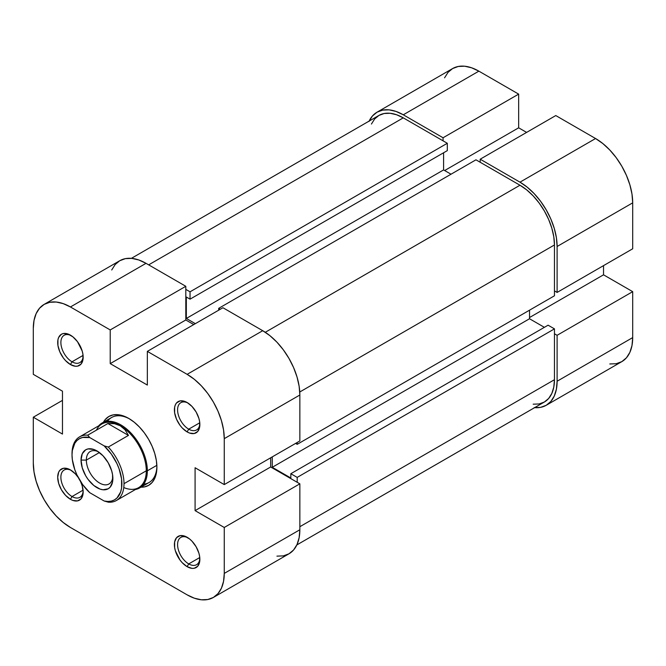 <?xml version="1.0" encoding="UTF-8"?>
<svg xmlns="http://www.w3.org/2000/svg" width="666" height="666" viewBox="0 0 666 666"><rect width="100%" height="100%" fill="white"/><g stroke="black" fill="none" stroke-linecap="round" stroke-linejoin="round"><path stroke-width="1" d="M368.981 121.462L372.411 116.026L377.031 112.196L382.659 110.115L389.077 109.857L396.037 111.438L403.28 114.793L443.065 137.762L518.656 94.122L478.871 71.154L403.28 114.793L443.065 137.762L443.065 140.826L443.065 137.762L518.656 94.122L478.871 71.154L471.628 67.799L464.66 66.217L458.241 66.475L452.614 68.556L448.002 72.386L444.563 77.822M557.109 246.487L632.7 202.847L632.7 248.784L557.109 292.424L557.109 246.487L557.109 292.424L554.462 290.892L557.109 292.424L632.7 248.784L632.7 202.847L631.984 194.064L629.87 184.807L626.44 175.408L621.828 166.25L616.2 157.667L609.781 150L602.813 143.54L595.571 138.528L555.785 115.559L480.194 159.199L519.98 182.168L527.222 187.179L534.19 193.639L540.609 201.307L546.237 209.89L550.857 219.047L554.287 228.446L556.401 237.704L557.109 246.487L632.7 202.847A52.514 30.32 -120 0 0 595.571 138.528L555.785 115.559L480.194 159.199L519.98 182.168L595.571 138.528L519.98 182.168A52.514 30.32 60 0 1 557.109 246.487M609.781 363.969L616.2 363.719L621.828 361.63L626.44 357.8L629.87 352.372L631.984 345.546L632.7 337.595L632.7 291.658L603.529 274.817L603.529 265.626L603.529 274.817L529.528 317.532L603.529 274.817L632.7 291.658L632.7 337.595L557.109 381.235L556.401 389.185L554.287 396.012L550.857 401.44L546.237 405.278L540.609 407.359L534.19 407.617M526.615 132.409L518.656 127.814L518.656 94.122L518.656 127.814L444.655 170.538L518.656 127.814L526.615 132.409M480.194 162.263L480.194 159.199L480.194 162.263M554.462 333.766L557.109 335.298L557.109 381.235L557.109 335.298L632.7 291.658L557.109 335.298L554.462 333.766M478.871 71.154A52.514 30.32 -120 0 0 452.614 68.556L377.031 112.196A52.514 30.32 60 0 1 403.28 114.793L478.871 71.154M369.155 121.07A52.514 30.32 60 0 1 377.031 112.196M546.237 405.278L621.828 361.63A52.514 30.32 -120 0 0 632.7 337.595L557.109 381.235A52.514 30.32 60 0 1 546.237 405.278A52.514 30.32 60 0 1 534.615 407.65M475.957 159.815L218.689 308.341L220.28 309.265L218.689 308.341L218.689 310.181L218.689 308.341L475.957 159.815L519.98 185.231L475.957 159.815M265.284 332.284L519.98 185.231L265.284 332.284M554.462 328.862L297.194 477.397L297.194 482.292L297.194 477.397L290.834 473.717L297.194 477.397L554.462 328.862L554.462 379.703L554.462 328.862L548.093 325.191L554.462 328.862M299.85 526.706L554.462 379.703L299.85 526.706M403.28 117.857A48.76 28.155 -120 0 0 378.904 115.443L384.132 113.511L390.093 113.27L396.553 114.743L403.28 117.857L148.668 264.86L403.28 117.857L447.311 143.282L403.28 117.857M190.043 291.808L447.311 143.282L447.311 150.624L190.043 299.159L186.33 297.011L186.33 318.456L195.346 323.659L186.33 318.456L443.598 169.922L451.024 174.209L443.598 169.922L186.33 318.456L186.33 297.011L190.043 299.159L447.311 150.624L447.311 143.282L190.043 291.808L190.043 299.159L190.043 291.808L185.806 289.36L190.043 291.808M554.462 244.955A48.76 28.155 -120 0 0 519.98 185.231L526.706 189.885L533.175 195.879L539.135 203.005L544.363 210.972L548.651 219.48L551.839 228.205L553.796 236.805L554.462 244.955L299.758 391.999L554.462 244.955L554.462 295.787L554.462 244.955M297.194 444.322L554.462 295.787L297.194 444.322L295.604 443.406L297.194 444.322L297.194 442.482L297.194 444.322M296.845 544.93L544.363 402.023A48.76 28.155 -120 0 0 554.462 379.703L553.796 387.088L551.839 393.423L548.651 398.468L544.363 402.023L539.135 403.962L533.175 404.195M529.528 310.181L529.528 318.756L544.38 327.331L529.528 318.756L272.261 467.291L290.834 478.005L290.834 473.717L548.093 325.191L290.834 473.717L290.834 478.005L272.261 467.291L529.528 318.756L529.528 310.181M371.428 124.043L374.617 119.006L378.904 115.443L131.385 258.35M443.598 152.772L443.598 169.922L443.598 152.772M272.261 456.876L272.261 467.291L272.261 456.876M188.719 563.911A15.751 9.099 -120 0 0 199.833 558.349A15.751 9.099 60 0 1 196.595 564.693A15.751 9.099 60 0 1 188.719 563.911L199.767 557.534L188.719 563.911A15.751 9.099 60 0 1 178.43 550.033A15.751 9.099 60 0 1 180.844 537.404A15.751 9.099 60 0 1 187.954 537.77A15.751 9.099 -120 0 0 177.589 545.063A15.751 9.099 -120 0 0 188.719 563.911L187.129 566.666L188.719 563.911M187.129 537.271L187.129 537.271A18.007 10.398 60 0 1 199.858 559.315A18.007 10.398 60 0 1 187.129 566.666L191.999 568.364L194.197 568.273L197.71 566.25L199.617 562.046L199.617 556.31L198.893 553.13L196.129 546.769L191.999 541.2L189.61 538.985L184.649 536.113L180.053 535.664L176.54 537.687L174.642 541.891L174.642 547.627L175.366 550.807L180.053 560.106L182.259 562.737L187.129 566.666A18.007 10.398 60 0 1 174.4 544.622A18.007 10.398 60 0 1 187.129 537.271L187.129 537.271M72.02 496.536A15.751 9.099 -120 0 0 83.133 490.975A15.751 9.099 60 0 1 79.895 497.319A15.751 9.099 60 0 1 72.02 496.536L83.075 490.159L72.02 496.536A15.751 9.099 60 0 1 61.73 482.659A15.751 9.099 60 0 1 64.144 470.03A15.751 9.099 60 0 1 71.254 470.396A15.751 9.099 -120 0 0 60.889 477.688A15.751 9.099 -120 0 0 72.02 496.536L70.429 499.292L72.02 496.536M70.429 469.896L70.429 469.896A18.007 10.398 60 0 1 78.23 477.472L75.3 473.826L70.429 469.896L67.949 468.739L63.362 468.29L59.848 470.313L58.666 472.177L57.701 477.247L58.666 483.433L61.43 489.793L65.559 495.362L70.429 499.292L72.919 500.449L77.506 500.899L81.019 498.876L82.917 494.672L83.158 491.941A18.007 10.398 60 0 1 70.429 499.292A18.007 10.398 60 0 1 57.701 477.247A18.007 10.398 60 0 1 70.429 469.896L70.429 469.896M80.494 481.401A18.007 10.398 60 0 1 83.158 491.941L82.193 485.755L80.494 481.401M72.02 361.788A15.751 9.099 -120 0 0 83.133 356.227A15.751 9.099 60 0 1 79.895 362.57A15.751 9.099 60 0 1 72.02 361.788L83.075 355.403L72.02 361.788A15.751 9.099 60 0 1 61.73 347.902A15.751 9.099 60 0 1 64.144 335.281A15.751 9.099 60 0 1 71.254 335.647A15.751 9.099 -120 0 0 60.889 342.94A15.751 9.099 -120 0 0 72.02 361.788L70.429 364.543L72.02 361.788M70.429 335.14L70.429 335.14A18.007 10.398 60 0 1 83.158 357.192A18.007 10.398 60 0 1 70.429 364.543L75.3 366.233L77.506 366.15L81.019 364.119L82.917 359.923L82.917 354.187L82.193 351.007L77.506 341.7L72.919 336.863L67.949 333.991L63.362 333.533L61.43 334.249L58.666 337.429L57.942 339.768L57.942 345.504L59.848 351.898L63.362 357.983L65.559 360.614L70.429 364.543A18.007 10.398 60 0 1 57.701 342.49A18.007 10.398 60 0 1 70.429 335.14L70.429 335.14M188.719 429.162A15.751 9.099 -120 0 0 199.833 423.601A15.751 9.099 60 0 1 196.595 429.945A15.751 9.099 60 0 1 188.719 429.162L199.767 422.785L188.719 429.162A15.751 9.099 60 0 1 178.43 415.276A15.751 9.099 60 0 1 180.844 402.655A15.751 9.099 60 0 1 187.954 403.022A15.751 9.099 -120 0 0 177.589 410.314A15.751 9.099 -120 0 0 188.719 429.162L187.129 431.918L188.719 429.162M187.129 402.514L187.129 402.514A18.007 10.398 60 0 1 199.858 424.567A18.007 10.398 60 0 1 187.129 431.918L189.61 433.067L194.197 433.524L197.71 431.493L199.617 427.297L199.617 421.561L198.893 418.381L196.129 412.021L191.999 406.451L187.129 402.514L184.649 401.365L180.053 400.907L176.54 402.938L175.366 404.803L174.642 407.142L174.642 412.878L176.54 419.272L180.053 425.358L182.259 427.988L187.129 431.918A18.007 10.398 60 0 1 174.4 409.865A18.007 10.398 60 0 1 187.129 402.514L187.129 402.514M143.731 484.157A37.504 21.653 -120 0 0 156.885 466.2A37.504 21.653 60 0 1 149.126 482.467L139.577 487.978A37.504 21.653 60 0 1 135.473 489.485A37.504 21.653 -120 0 0 147.344 470.812L156.851 465.326L147.344 470.812A37.504 21.653 -120 0 0 128.471 430.594A37.504 21.653 -120 0 0 98.71 425.824A37.504 21.653 60 0 1 102.073 423.018A37.504 21.653 60 0 1 130.969 433.067A37.504 21.653 60 0 1 147.344 470.812L146.287 470.812L147.344 470.812A37.504 21.653 60 0 1 139.577 487.978M128.779 418.439L128.779 418.439A39.76 22.952 60 0 1 156.893 467.141A39.76 22.952 60 0 1 140.942 487.196L144.397 486.913L148.66 485.339L152.156 482.434L154.753 478.321L156.352 473.16L156.893 467.141L156.352 460.489L154.753 453.479L152.156 446.37L148.66 439.427L144.397 432.933L139.535 427.122L134.266 422.236L128.779 418.439L123.293 415.9L118.024 414.702L113.162 414.893L108.899 416.475L105.403 419.372L103.43 422.227A39.76 22.952 60 0 1 128.779 418.439L128.779 418.439M222.935 307.734L147.344 351.373L187.129 374.342L262.72 330.702L222.935 307.734L147.344 351.373L187.129 374.342L194.372 379.345L201.34 385.805L207.759 393.481L213.386 402.056L217.998 411.222L221.437 420.612L223.543 429.878L224.259 438.653L224.259 484.59L195.088 467.748L195.088 510.622L224.259 527.472L224.259 573.409L299.85 529.761L299.85 483.824L224.259 527.472L224.259 573.409L223.543 581.36L221.437 588.178L217.998 593.614L213.386 597.444L207.759 599.525L201.34 599.783L194.372 598.201L187.129 594.846L70.429 527.472L187.129 594.846A52.514 30.32 60 0 0 213.386 597.444L288.969 553.804L293.589 549.974L297.019 544.538L299.134 537.72L299.85 529.761L299.85 483.824L270.671 466.983L270.671 457.792L270.671 466.983L299.85 483.824L224.259 527.472L195.088 510.622L270.671 466.983L195.088 510.622L195.088 467.748L224.259 484.59L299.85 440.95L299.85 395.013L299.134 386.238L297.019 376.973L293.589 367.582L288.969 358.416L283.341 349.841L276.923 342.166L269.963 335.706L262.72 330.702L222.935 307.734M44.172 304.37L119.763 260.722A52.514 30.32 -120 0 1 146.02 263.328L70.429 306.968L110.215 329.936L185.806 286.297L146.02 263.328L70.429 306.968A52.514 30.32 60 0 0 44.172 304.37A52.514 30.32 60 0 0 33.3 328.405L33.3 374.342L33.3 328.405L34.016 320.454L36.13 313.628L39.56 308.2L44.172 304.37L49.8 302.281L56.219 302.031L63.187 303.613L70.429 306.968L110.215 329.936L110.215 363.628L147.344 385.065L147.344 351.373L147.344 385.065L110.215 363.628L185.806 319.98L185.806 286.297L146.02 263.328L138.778 259.965L131.81 258.383L125.391 258.641L119.763 260.722L115.143 264.56L111.713 269.988M102.073 423.018L111.613 417.507A37.504 21.653 60 0 1 129.587 418.922A37.504 21.653 -120 0 0 107.459 421.328M70.429 527.472L63.187 522.46L56.219 516L49.8 508.333L44.172 499.75L39.56 490.592L36.13 481.193L34.016 471.936L33.3 463.153L33.3 417.216L62.471 434.065L62.471 391.183L33.3 374.342L62.471 391.183L62.471 434.065L33.3 417.216L33.3 463.153A52.514 30.32 60 0 0 70.429 527.472M276.923 556.143L283.341 555.885L288.969 553.804A52.514 30.32 -120 0 0 299.85 529.761L224.259 573.409A52.514 30.32 60 0 1 213.386 597.444M193.756 324.575L185.806 319.98L193.756 324.575M62.471 400.374L33.3 417.216L62.471 400.374M299.85 440.95L299.85 395.013L224.259 438.653L224.259 484.59L299.85 440.95M224.259 438.653L299.85 395.013A52.514 30.32 -120 0 0 262.72 330.702L187.129 374.342A52.514 30.32 60 0 1 224.259 438.653M185.806 319.98L110.215 363.628L110.215 329.936L185.806 286.297L185.806 319.98M72.02 454.886L72.02 453.663A36.755 21.22 60 0 1 79.637 436.838A36.755 21.22 60 0 1 87.729 435.164L107.884 423.526L114.502 423.693L120.296 425.79A36.755 21.22 60 0 1 146.287 470.812L124.009 483.674A36.755 21.22 60 0 1 116.392 500.499A36.755 21.22 60 0 1 108.3 502.172A36.755 21.22 -120 0 0 124.009 483.674L146.287 470.812A36.755 21.22 -120 0 0 120.296 425.79L125.008 429.753L128.455 435.406L107.884 423.526L128.455 435.406L108.3 447.044L104.146 445.87L111.28 453.996L116.966 463.661L119.072 468.781L121.57 478.912L121.57 488.07L120.621 491.991L116.966 498.002L114.344 499.95L111.28 501.115L107.85 501.465L104.146 500.998L89.76 492.69A35.256 20.355 60 0 1 72.02 454.886L72.336 450.491L74.833 443.231L76.94 440.559L79.562 438.611L82.626 437.454L89.76 437.562L104.146 445.87L89.76 437.562L87.729 435.164L107.884 423.526L114.502 423.693L120.296 425.79L125.008 429.753L128.455 435.406L108.3 447.044A36.755 21.22 60 0 1 124.009 483.674A36.755 21.22 -120 0 0 108.3 447.044L104.146 445.87A35.256 20.355 60 0 1 121.886 483.674A35.256 20.355 60 0 1 104.146 500.998L108.3 502.172L104.146 500.998L89.76 492.69L82.626 484.565L76.94 474.9L74.833 469.78L72.336 459.648L72.02 454.886A35.256 20.355 60 0 1 89.76 437.562L87.729 435.164A36.755 21.22 -120 0 0 72.02 453.663L72.02 454.886M96.42 430.144A36.755 21.22 60 0 1 120.296 425.79A36.755 21.22 -120 0 0 101.915 423.976L79.637 436.838M116.392 500.499L138.67 487.637A36.755 21.22 -120 0 0 146.287 470.812A36.755 21.22 60 0 1 123.768 487.554M86.347 460.089A18.756 10.831 -120 0 0 98.976 482.675A18.756 10.831 -120 0 0 112.804 476.831A18.756 10.831 60 0 1 108.983 483.991A18.756 10.831 60 0 1 94.53 478.962A18.756 10.831 60 0 1 86.347 460.089L99.417 452.547L86.347 460.089A18.756 10.831 60 0 1 90.226 451.506A18.756 10.831 60 0 1 98.343 451.773A18.756 10.831 -120 0 0 86.347 460.089L81.044 460.089L86.347 460.089M112.87 478.471A22.502 12.995 60 0 1 96.953 487.654A22.502 12.995 60 0 1 81.044 460.089L82.251 467.823L85.698 475.774L88.112 479.453L93.848 485.514L100.058 489.094L103.047 489.776L108.208 488.769L110.181 487.129L112.562 481.876L112.562 474.708L111.655 470.737L108.208 462.787L103.047 455.819L96.953 450.907L93.848 449.467L88.112 448.901L85.698 449.791L82.251 453.762L81.044 460.089A22.502 12.995 60 0 1 96.953 450.907A22.502 12.995 60 0 1 112.87 478.471"/></g></svg>
